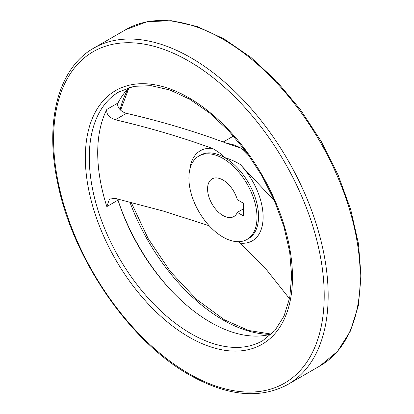 <?xml version="1.0" encoding="UTF-8"?>
<svg xmlns="http://www.w3.org/2000/svg" width="414" height="414" viewBox="0 0 414 414"><rect width="100%" height="100%" fill="white"/><g stroke="black" fill="none" stroke-linecap="round" stroke-linejoin="round"><path stroke-width="0.62" d="M249.952 156.958L247.417 154.883L240.808 148.119L225.847 142.99C194.554 131.3 161.408 121.421 126.42 113.348C121.514 111.79 118.58 109.006 117.623 105.001L117.995 102.982A143.674 82.95 60 0 1 129.422 87.421M209.163 225.739L163.214 211.042L115.283 198.409L109.462 199.056L106.833 206.591A143.674 82.95 -120 0 1 106.833 109.425C106.119 114.01 108.939 117.462 115.283 119.775C149.263 127.693 181.637 137.246 212.408 148.435C217.324 151.048 221.355 154.08 224.507 157.527C230.489 159.349 235.737 161.677 240.26 164.518L274.523 200.883M289.515 298.717L266.937 270.264L240.26 243.147L238.06 241.704M271.729 333.907A143.674 82.95 60 0 1 210.467 322.263A143.674 82.95 60 0 1 117.995 200.143L117.716 199.025M243.375 215.88L243.375 203.202L237.31 199.698A21.745 12.555 60 0 0 212.071 178.915A21.745 12.555 60 0 0 212.071 204.024A21.745 12.555 60 0 0 233.817 216.579A21.745 12.555 60 0 0 237.31 212.382L243.375 215.88M222.944 237.062A48.148 27.8 -120 0 0 247.018 239.447A48.148 27.8 -120 0 0 247.023 183.847A48.148 27.8 -120 0 0 198.87 156.047A48.148 27.8 -120 0 0 191.491 194.632A48.148 27.8 -120 0 0 222.944 237.062M237.31 212.382L243.375 208.879M115.283 119.775L126.42 113.348M129.908 202.156A149.599 86.371 -120 0 0 222.944 319.893A149.599 86.371 -120 0 0 270.275 334.31M128.345 88.477A149.599 86.371 -120 0 0 120.122 109.694M117.845 199.615A149.599 86.371 -120 0 0 169.89 289.075M247.018 239.447L248.586 238.547A48.148 27.8 -120 0 0 255.966 199.962A48.148 27.8 -120 0 0 224.507 157.527A48.148 27.8 -120 0 0 200.433 155.147L198.87 156.047M240.26 243.147A52.024 30.036 -120 0 0 263.118 217.029A52.024 30.036 -120 0 0 240.26 164.518M212.408 148.435A52.024 30.036 -120 0 0 189.824 169.517M246.159 151.695A48.148 27.8 -120 0 0 240.808 148.119A48.148 27.8 -120 0 0 227.126 143.534M106.833 109.425L117.995 102.982M106.833 206.591L117.995 200.143M190.875 333.575A143.674 82.95 -120 0 0 262.714 340.691L274.922 330.543L284.066 316.001L289.743 297.542L291.647 275.859L289.665 251.821L283.838 226.391L274.394 200.573L261.689 175.376L246.216 151.772L228.58 130.679L209.468 112.924L189.648 99.189L169.916 89.998L151.094 85.682L133.934 86.335L119.035 91.836A143.674 82.95 -120 0 0 97.016 206.964A143.674 82.95 -120 0 0 190.875 333.575M188.898 336.996A146.473 84.565 -120 0 0 278.591 209.391A146.473 84.565 -120 0 0 99.205 105.824A146.473 84.565 -120 0 0 188.898 336.996M188.898 373.651A191.361 110.481 -120 0 0 306.081 206.938A191.361 110.481 -120 0 0 71.715 71.627A191.361 110.481 -120 0 0 188.898 373.651M287.953 384.409A194.156 112.096 -120 0 0 287.953 160.213A194.156 112.096 -120 0 0 93.797 48.117C57.888 68.212 44.174 122.751 58.074 184.841C73.583 260.033 129.877 341.571 189.477 374.929C227.281 396.234 260.106 399.391 287.953 384.409L320.022 365.893A194.156 112.096 -120 0 0 320.022 141.697A194.156 112.096 -120 0 0 125.866 29.601L93.797 48.117M223.343 141.919L233.496 136.056M320.022 365.893L337.503 351.414L350.435 331.024L358.358 305.599L361.055 276.122L358.457 243.691L350.694 209.515L338.062 174.884L321.052 141.117L300.316 109.503L276.64 81.242L250.92 57.427L224.129 38.957L197.25 26.548L171.272 20.7L147.151 21.704L125.866 29.601M271.165 334.067L248.514 330.465L224.341 319.753L196.407 299.296L170.361 271.543L148.114 238.49L131.248 202.503M128.997 87.825L120.588 110.145"/></g></svg>
